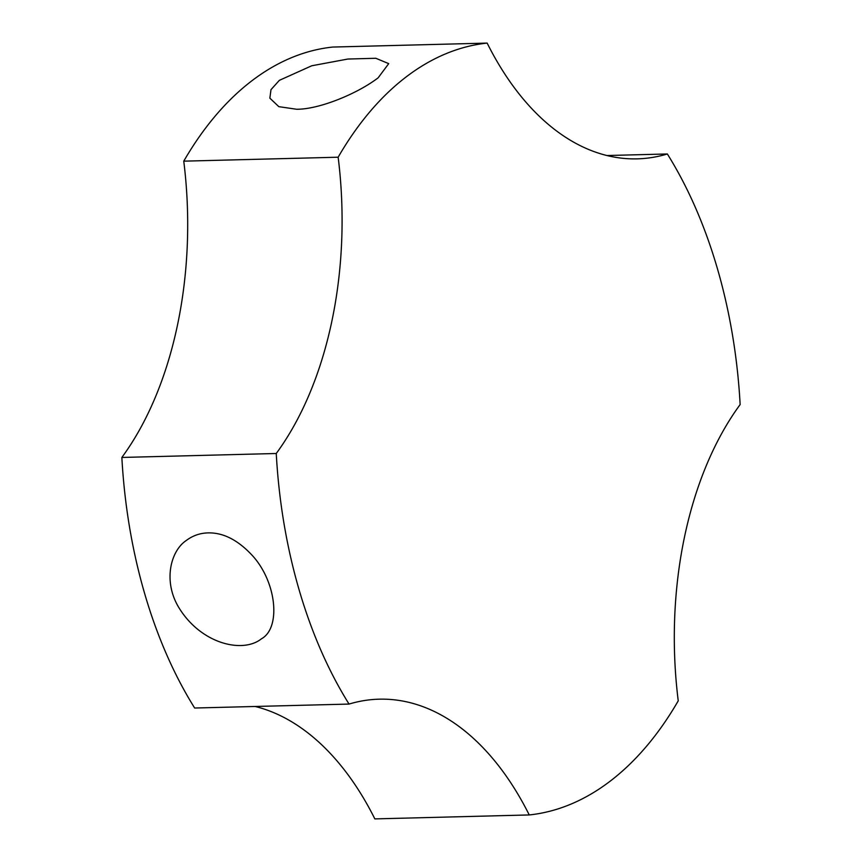 <?xml version="1.0" encoding="UTF-8"?>
<svg xmlns="http://www.w3.org/2000/svg" width="862" height="862" viewBox="0 0 862 862"><rect width="100%" height="100%" fill="white"/><g stroke="black" fill="none" stroke-linecap="round" stroke-linejoin="round"><path stroke-width="1.29" d="M487.149 43.1L332.754 47.054A386.779 232.772 88.5 0 0 183.757 161.162L338.152 157.207A386.779 232.772 88.5 0 1 487.149 43.1A309.426 186.214 88.5 0 0 637.212 158.856A309.426 186.214 88.5 0 0 667.35 153.975L606.859 155.526M279.353 80.349L270.991 89.648L269.86 98.16L278.835 106.662L296.593 109.248C318.908 109.463 357.148 93.904 378.159 77.806L388.708 63.637L375.832 58.271L347.892 59.036L311.753 65.771L279.353 80.349M121.854 457.453L276.249 453.498A386.779 232.772 88.5 0 0 349.045 704.071L194.65 708.025A386.779 232.772 88.5 0 1 121.854 457.453A309.426 186.214 88.5 0 0 183.757 161.162M349.045 704.071A309.426 186.214 88.5 0 1 379.183 699.179A309.426 186.214 88.5 0 1 529.246 814.946L374.851 818.9A309.426 186.214 88.5 0 0 255.141 706.474M276.249 453.498A309.426 186.214 88.5 0 0 338.152 157.207M529.246 814.946A386.779 232.772 88.5 0 0 678.243 700.838A309.426 186.214 88.5 0 1 740.146 404.547A386.779 232.772 88.5 0 0 667.35 153.975M208.076 532.888C222.644 532.554 236.77 539.45 250.476 553.555C276.659 579.975 281.518 627.859 261.466 638.785C242.675 653.935 200.113 643.839 178.122 606.363C163.23 580.589 170.633 550.99 186.214 540.528C192.722 535.636 200.006 533.093 208.076 532.888"/></g></svg>
